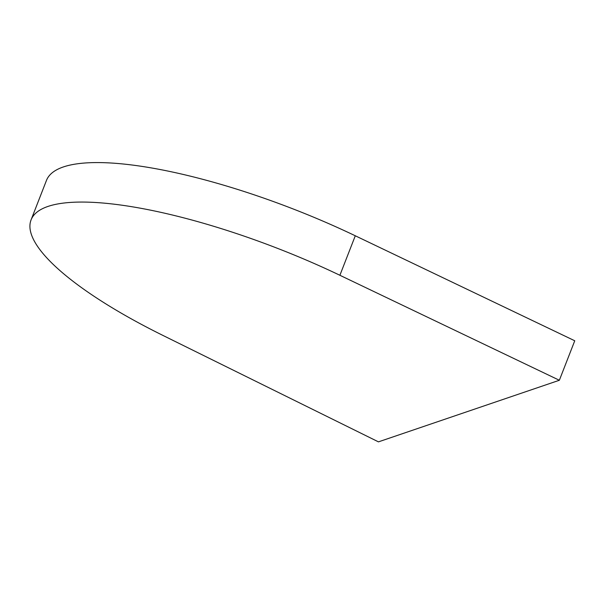 <?xml version="1.0" encoding="UTF-8"?>
<svg xmlns="http://www.w3.org/2000/svg" width="605" height="605" viewBox="0 0 605 605"><rect width="100%" height="100%" fill="white"/><g stroke="black" fill="none" stroke-linecap="round" stroke-linejoin="round"><path stroke-width="0.91" d="M339.897 275.275L559.353 380.265L378.45 441.862L163.055 335.488A241.471 63.011 21.3 0 1 31.074 219.887A241.471 63.011 21.3 0 1 339.897 275.275L355.286 235.784L574.75 340.774L559.353 380.265M31.074 219.887L46.472 180.403A241.471 63.011 21.3 0 1 355.286 235.784"/></g></svg>
